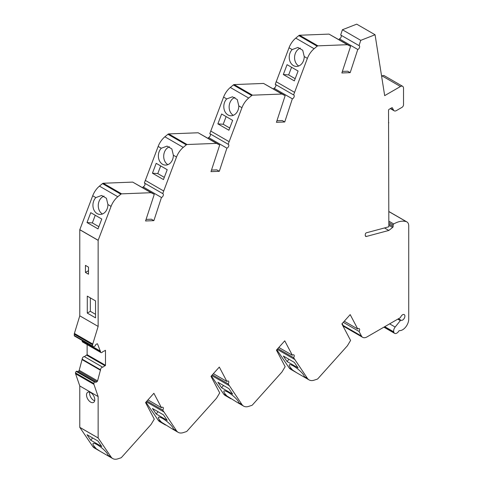 <?xml version="1.0" encoding="UTF-8"?>
<svg xmlns="http://www.w3.org/2000/svg" width="483" height="483" viewBox="0 0 483 483"><rect width="100%" height="100%" fill="white"/><g stroke="black" fill="none" stroke-linecap="round" stroke-linejoin="round"><path stroke-width="0.72" d="M88.504 267.153L88.504 270.685L85.443 272.454L88.504 274.217L88.504 267.153L85.443 265.384L85.443 272.454M90.339 297.89L90.339 311.318L95.543 314.324M87.278 296.127L87.278 313.087L95.543 317.856L95.543 300.897L87.278 296.127M90.339 311.318L87.278 313.087M89.687 392.166A5.844 3.375 -120 0 0 94.662 400.781M90.647 392.588A5.844 3.375 -120 0 0 87.725 392.299A5.844 3.375 -120 0 0 87.725 399.043A5.844 3.375 -120 0 0 93.563 402.417A5.844 3.375 -120 0 0 94.463 397.732A5.844 3.375 -120 0 0 90.647 392.588M343.274 322.324L359.038 331.429L361.465 336.029A8.658 4.999 120 0 0 362.685 337.339A8.658 4.999 120 0 0 367.014 336.911L400.135 317.784A0.863 0.501 120 0 0 400.655 317.15A3.248 1.872 120 0 1 404.229 314.608A3.248 1.872 120 0 1 404.265 318.285A3.248 1.872 120 0 1 401.065 320.271A0.863 0.501 120 0 0 400.347 320.597L395.16 327.045A4.329 2.5 120 0 0 393.736 331.845L393.838 332.226A4.329 2.5 120 0 0 394.629 333.355A4.329 2.5 120 0 0 398.813 331.09A0.863 0.501 120 0 1 399.526 330.601A8.658 4.999 120 0 0 405.654 327.082A8.658 4.999 120 0 0 408.727 319.185L408.727 225.911A8.658 4.999 120 0 0 406.934 221.945A8.658 4.999 120 0 0 406.384 221.703A28.992 16.742 120 0 0 393.73 223.961A0.863 0.501 120 0 0 393.12 225.018L393.12 226.467L388.839 223.991M104.062 196.128A9.521 7.487 -85.8 0 0 98.309 204.557A9.521 7.487 -85.8 0 0 102.444 213.987M95.863 197.589L101.599 195.458L106.411 198.253L107.926 204.55A9.521 7.487 -85.8 0 1 99.733 214.416A9.521 7.487 -85.8 0 1 93.225 207.877A9.521 7.487 -85.8 0 1 95.863 197.589L92.712 195.772L79.78 229.745L79.78 315.828L74.4 333.433A2.161 1.25 120 0 0 74.273 334.2L74.273 335.474A1.298 0.749 120 0 0 74.545 336.065L92.905 346.667A1.298 0.749 120 0 0 93.358 346.691L94.686 346.251A0.863 0.501 120 0 0 95.405 345.315A0.863 0.501 120 0 1 96.002 344.445L96.992 343.872A0.863 0.501 120 0 1 97.427 343.83A0.863 0.501 120 0 1 97.566 343.993L100.53 351.684A1.956 1.129 120 0 0 100.935 352.578A1.956 1.129 120 0 0 102.734 351.684L105.487 350.453L105.487 365.293L102.734 367.231A1.956 1.129 120 0 0 101.291 367.919A1.956 1.129 120 0 0 100.53 369.785L97.566 380.894L79.206 370.298A0.863 0.501 120 0 1 78.632 371.077L77.642 371.65A0.863 0.501 120 0 1 77.624 371.662M169.497 146.796A9.521 7.487 -85.8 0 0 163.749 155.224A9.521 7.487 -85.8 0 0 167.879 164.655M161.298 148.251L167.04 146.126L171.845 148.921L173.367 155.218A9.521 7.487 -85.8 0 1 165.168 165.083A9.521 7.487 -85.8 0 1 158.659 158.545A9.521 7.487 -85.8 0 1 161.298 148.251L158.152 146.434L144.375 182.997L162.735 193.598A2.161 1.25 120 0 1 162.934 193.677A2.161 1.25 120 0 1 163.176 195.663A2.161 1.25 120 0 1 161.461 197.487L153.878 220.646L151.384 219.204L146.065 219.415M234.937 97.463A9.521 7.487 -85.8 0 0 229.184 105.892A9.521 7.487 -85.8 0 0 233.319 115.316M226.738 98.918L232.474 96.793L237.286 99.589L238.801 105.886A9.521 7.487 -85.8 0 1 230.608 115.751A9.521 7.487 -85.8 0 1 224.094 109.212A9.521 7.487 -85.8 0 1 226.738 98.918L223.587 97.101L209.809 133.664L228.169 144.266A2.161 1.25 120 0 1 228.368 144.345A2.161 1.25 120 0 1 228.616 146.331A2.161 1.25 120 0 1 226.895 148.148L208.535 137.552L208.264 138.392M300.372 48.131A9.521 7.487 -85.8 0 0 294.618 56.553A9.521 7.487 -85.8 0 0 298.754 65.984M292.173 49.586L297.914 47.455L302.72 50.256L304.236 56.553A9.521 7.487 -85.8 0 1 296.043 66.412A9.521 7.487 -85.8 0 1 289.534 59.88A9.521 7.487 -85.8 0 1 292.173 49.586L289.027 47.769L275.244 84.332L293.604 94.928A2.161 1.25 120 0 1 293.803 95.012A2.161 1.25 120 0 1 294.05 96.998A2.161 1.25 120 0 1 292.336 98.816L284.747 121.976L282.259 120.539L276.94 120.744M97.566 380.894A0.863 0.501 120 0 1 96.992 381.679L96.002 382.252A0.863 0.501 120 0 1 95.568 382.295A0.863 0.501 120 0 1 95.405 382.065A0.863 0.501 120 0 0 95.248 381.836A0.863 0.501 120 0 0 94.686 381.968L94.583 382.053A1.298 0.749 120 0 0 93.859 383.508L93.859 383.858A2.161 1.25 120 0 0 93.937 384.371L98.14 396.561L98.14 437.942L111.072 456.984L107.926 455.173L107.86 455.493L107.087 455.3L100.066 451.249L92.712 446.389A14.496 8.368 120 0 0 94.396 447.976L100.066 451.249M107.926 455.173A9.521 2.089 -140.8 0 0 101.104 447.391A9.521 2.089 -140.8 0 0 93.044 443.515A9.521 2.089 -140.8 0 0 95.863 448.206M146.959 401.005L162.735 410.109L176.512 430.764L173.367 428.946L173.294 429.266L172.522 429.079L158.152 420.162A14.496 8.368 120 0 0 159.831 421.75L165.506 425.022M173.367 428.946A9.521 2.089 -140.8 0 0 166.538 421.17A9.521 2.089 -140.8 0 0 158.484 417.294A9.521 2.089 -140.8 0 0 161.298 421.979M212.399 374.778L228.169 383.882L241.947 404.537L238.801 402.719L238.735 403.039L237.962 402.852L223.587 393.935A14.496 8.368 120 0 0 225.271 395.523L230.94 398.795M238.801 402.719A9.521 2.089 -140.8 0 0 231.979 394.943A9.521 2.089 -140.8 0 0 223.919 391.067A9.521 2.089 -140.8 0 0 226.738 395.752M277.834 348.551L293.604 357.661L307.387 378.31L304.236 376.492L304.169 376.818L303.396 376.625L296.375 372.574L289.027 367.708A14.496 8.368 120 0 0 290.706 369.296L296.375 372.574M304.236 376.492A9.521 2.089 -140.8 0 0 297.413 368.716A9.521 2.089 -140.8 0 0 289.359 364.84A9.521 2.089 -140.8 0 0 292.173 369.525M291.563 67.264L288.647 74.925L295.167 78.693M287.071 64.668L283.316 74.533L294.328 80.89L298.083 71.031L287.071 64.668M288.647 74.925L283.316 74.533M226.129 116.596L223.206 124.258L229.733 128.025M221.631 114L217.875 123.865L228.894 130.229L232.649 120.364L221.631 114M223.206 124.258L217.875 123.865M160.688 165.929L157.772 173.59L164.292 177.358M156.196 163.339L152.441 173.198L163.459 179.561L167.215 169.696L156.196 163.339M157.772 173.59L152.441 173.198M95.254 215.267L92.338 222.923L98.858 226.69M90.762 212.671L87.006 222.536L98.019 228.894L101.774 219.028L90.762 212.671M92.338 222.923L87.006 222.536M298.083 367.907L294.328 362.377L283.316 356.019L287.071 361.55L298.083 367.907M288.931 359.261L287.071 361.55M232.649 394.134L228.894 388.604L217.875 382.246L221.631 387.771L232.649 394.134M223.496 385.488L221.631 387.771M167.215 420.361L163.459 414.831L152.441 408.473L156.196 413.997L167.215 420.361M158.056 411.715L156.196 413.997M101.774 446.582L98.019 441.057L87.006 434.694L90.762 440.224L101.774 446.582M92.621 437.942L90.762 440.224M211.5 170.082L216.825 169.871L219.312 171.308L210.993 171.634L219.711 145.003L216.505 143.373L187.072 144.514A1.733 1.002 120 0 0 186.293 144.864L183.244 147.393A14.496 8.368 120 0 0 176.512 157.035L162.735 193.598M342.375 71.412L347.7 71.206L350.187 72.643L341.867 72.963L350.586 46.338L347.374 44.702L317.947 45.849A1.733 1.002 120 0 0 317.168 46.199L314.119 48.729A14.496 8.368 120 0 0 307.387 58.371L293.604 94.928M276.795 349.71L289.027 367.708M211.361 375.937L223.587 393.935M145.926 402.164L158.152 420.162M77.045 371.463A0.863 0.501 120 0 0 76.888 371.234A0.863 0.501 120 0 0 76.326 371.367L76.223 371.451A1.298 0.749 120 0 0 75.499 372.906L75.499 373.256A2.161 1.25 120 0 0 75.577 373.77L79.78 385.965L79.78 427.34L92.712 446.389M87.127 344.608L87.127 354.691L84.38 356.635A1.956 1.129 120 0 0 82.931 357.317A1.956 1.129 120 0 0 82.17 359.183L79.206 370.298M82.098 340.43L82.17 341.083A1.956 1.129 120 0 0 82.575 341.976L100.935 352.578M153.878 220.646L145.558 220.966L154.276 194.335L132.704 182.103L103.277 183.25A1.733 1.002 120 0 0 102.493 183.6L99.45 186.13A14.496 8.368 120 0 0 92.712 195.772M161.461 197.487L143.101 186.885L142.823 187.724M143.101 186.885A2.161 1.25 120 0 0 144.749 185.231A2.161 1.25 120 0 0 144.737 183.208M219.711 145.003L198.145 132.771L168.712 133.918A1.733 1.002 120 0 0 167.933 134.268L164.884 136.798A14.496 8.368 120 0 0 158.152 146.434M208.535 137.552A2.161 1.25 120 0 0 210.183 135.898A2.161 1.25 120 0 0 210.177 133.876M284.747 121.976L276.427 122.302L285.151 95.67L263.579 83.438L234.146 84.579A1.733 1.002 120 0 0 233.367 84.936L230.325 87.459A14.496 8.368 120 0 0 223.587 97.101M292.336 98.816L273.976 88.214L273.698 89.059M273.976 88.214A2.161 1.25 120 0 0 275.618 86.566A2.161 1.25 120 0 0 275.612 84.543M350.586 46.338L329.014 34.106L299.587 35.247A1.733 1.002 120 0 0 298.808 35.597L295.759 38.127A14.496 8.368 120 0 0 289.027 47.769M350.187 72.643L357.77 49.477L339.41 38.875L339.132 39.727M339.41 38.875A2.161 1.25 120 0 0 341.046 37.197A2.161 1.25 120 0 0 341.01 35.193M393.12 226.467A0.863 0.501 120 0 1 392.619 227.451L388.839 230.445L366.41 236.453A2.161 1.25 120 0 1 365.722 236.392A2.161 1.25 120 0 1 365.275 235.402L365.275 234.484A1.298 0.749 120 0 1 366.428 232.788L388.839 226.787L388.531 110.366A0.863 0.501 120 0 1 389.141 109.303L391.81 107.763A0.863 0.501 120 0 1 392.244 107.721A0.863 0.501 120 0 1 392.365 107.848L393.591 110.172A4.329 2.5 120 0 0 394.2 110.824A4.329 2.5 120 0 0 396.362 110.613L401.995 107.359A2.161 1.25 120 0 0 403.522 104.708L403.522 88.28A4.329 2.5 120 0 0 402.629 86.3A4.329 2.5 120 0 0 400.461 86.511L384.673 95.634L375.068 34.752L356.708 24.15L342.405 29.747L340.678 35.005L359.038 45.607A2.161 1.25 120 0 1 359.219 45.68A2.161 1.25 120 0 1 359.467 47.648A2.161 1.25 120 0 1 357.77 49.477M402.629 86.3L384.269 75.698A4.329 2.5 120 0 0 382.107 75.916L381.606 76.199M342.139 323.592L343.105 325.433A8.658 4.999 120 0 0 344.325 326.737L362.685 337.339M307.387 378.31A14.496 8.368 120 0 0 309.066 379.898A14.496 8.368 120 0 0 314.119 380.175L317.168 379.185A1.733 1.002 120 0 0 317.947 378.636L347.374 345.798L350.586 340.455L341.867 323.9L350.187 314.614L357.77 329.02L344.264 321.219M294.473 359.304L277.157 349.306M293.604 357.661A2.161 1.25 120 0 0 293.803 354.854A2.161 1.25 120 0 0 292.336 355.24L278.83 347.446M241.947 404.537A14.496 8.368 120 0 0 243.631 406.125A14.496 8.368 120 0 0 248.685 406.396L251.728 405.412A1.733 1.002 120 0 0 252.506 404.863L281.939 372.025L285.151 366.682L276.427 350.121L284.747 340.841L292.336 355.24M229.033 385.531L211.723 375.533M228.169 383.882A2.161 1.25 120 0 0 228.368 381.075A2.161 1.25 120 0 0 226.895 381.467L213.389 373.673M176.512 430.764A14.496 8.368 120 0 0 178.191 432.351A14.496 8.368 120 0 0 183.244 432.623L186.293 431.639A1.733 1.002 120 0 0 187.072 431.09L216.505 398.252L219.711 392.908L210.993 376.348L219.312 367.068L226.895 381.467M163.598 411.757L146.283 401.759M162.735 410.109A2.161 1.25 120 0 0 162.934 407.302A2.161 1.25 120 0 0 161.461 407.694L147.955 399.894M111.072 456.984A14.496 8.368 120 0 0 112.756 458.572A14.496 8.368 120 0 0 117.81 458.85L120.853 457.86A1.733 1.002 120 0 0 121.631 457.31L151.064 424.472L154.276 419.135L145.558 402.574L153.878 393.289L161.461 407.694M98.164 437.978L79.804 427.383M98.14 437.942L79.78 427.34M98.14 396.561L79.78 385.965M100.53 370.274L82.17 359.678M102.734 367.231L84.38 356.635M105.179 365.824L86.819 355.222M105.487 365.293L87.127 354.691M105.487 350.453L105.179 350.278M100.53 351.195L82.17 340.593M154.276 194.335L151.064 192.705L121.631 193.852A1.733 1.002 120 0 0 120.853 194.202L117.81 196.732A14.496 8.368 120 0 0 111.072 206.368L98.14 240.347L98.14 326.423L92.76 344.029A2.161 1.25 120 0 0 92.633 344.802L92.633 346.07A1.298 0.749 120 0 0 92.905 346.667M98.14 326.423L79.78 315.828M98.14 240.347L79.78 229.745M98.164 240.286L79.804 229.685M151.064 192.705L132.704 182.103M163.598 190.954L145.238 180.352M216.505 143.373L198.145 132.771M226.895 148.148L219.312 171.308M285.151 95.67L281.939 94.04L252.506 95.181A1.733 1.002 120 0 0 251.728 95.531L248.685 98.061A14.496 8.368 120 0 0 241.947 107.703L228.169 144.266M229.033 141.622L210.679 131.02M281.939 94.04L263.579 83.438M294.473 92.283L276.113 81.687M347.374 44.702L329.014 34.106M375.068 34.752L360.759 40.349L359.038 45.607M360.759 40.349L342.405 29.747M388.839 122.73L388.531 122.555M388.839 230.445L384.51 227.946M359.038 331.429A2.161 1.25 120 0 0 359.219 328.651A2.161 1.25 120 0 0 357.77 329.02M398.445 318.762L401.065 320.271M397.805 319.13L400.347 320.597M389.624 323.851L395.16 327.045M384.758 326.665L393.736 331.845M93.937 384.371L75.577 373.77M93.859 383.858L75.499 373.256M93.859 383.508L75.499 372.906M94.583 382.053L76.223 371.451M94.686 381.968L76.326 371.367M96.002 382.252L77.642 371.65M96.992 381.679L78.632 371.077M100.53 369.785L82.17 359.183M100.53 351.684L82.17 341.083M97.566 343.993L97.216 343.793M92.633 346.07L74.273 335.474M92.633 344.802L74.273 334.2M92.76 344.029L74.4 333.433M111.072 206.368L107.926 204.55M117.81 196.732L99.45 186.13M120.853 194.202L102.493 183.6M121.631 193.852L103.277 183.25M176.512 157.035L173.367 155.218M183.244 147.393L164.884 136.798M186.293 144.864L167.933 134.268M187.072 144.514L168.712 133.918M241.947 107.703L238.801 105.886M248.685 98.061L230.325 87.459M251.728 95.531L233.367 84.936M252.506 95.181L234.146 84.579M307.387 58.371L304.236 56.553M314.119 48.729L295.759 38.127M317.168 46.199L298.808 35.597M317.947 45.849L299.587 35.247M400.461 86.511L382.107 75.916M393.591 110.172L390.614 108.452M366.41 236.453L365.329 235.831M392.619 227.451L388.839 225.265M393.12 225.018L388.839 222.548M393.73 223.961L388.839 221.136M406.384 221.703L388.839 211.572M393.838 332.226L384.474 326.822M361.465 336.029L343.105 325.433M309.066 379.898L303.396 376.625M243.631 406.125L237.962 402.852M178.191 432.351L172.522 429.079M112.756 458.572L107.087 455.3M95.248 381.836L76.888 371.234M394.2 110.824L390.355 108.603M406.934 221.945L388.839 211.5M394.629 333.355L383.894 327.16"/></g></svg>
